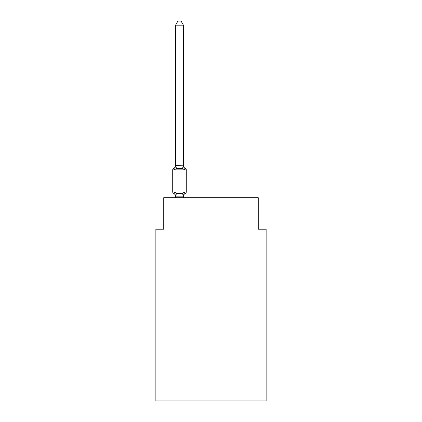 <?xml version="1.0" encoding="UTF-8"?>
<svg xmlns="http://www.w3.org/2000/svg" width="422" height="422" viewBox="0 0 422 422"><rect width="100%" height="100%" fill="white"/><g stroke="black" fill="none" stroke-linecap="round" stroke-linejoin="round"><path stroke-width="0.63" d="M266.134 400.9L266.134 229.193L258.259 229.193L258.259 197.691L163.741 197.691L163.741 229.193L155.866 229.193L155.866 400.9L266.134 400.9M183.433 197.691L183.433 196.008L184.419 192.247L185.385 193.355L184.419 192.247L185.385 193.355L184.419 192.247L185.385 193.355L184.419 192.247L185.385 193.355L184.419 192.247L185.385 193.355L184.419 192.247L185.385 193.355L184.419 192.247L185.385 193.355L184.419 192.247L185.385 193.355L184.419 192.247L185.385 193.355L184.419 192.247L185.385 193.355L184.419 192.247L185.385 193.355L184.419 192.247L185.385 193.355L184.419 192.247L185.385 193.355L184.419 192.247L185.385 193.355L184.419 192.247L185.385 193.355L184.419 192.247L185.385 193.355L184.419 192.247L182.452 193.26L179.492 193.418L176.538 193.26L174.571 192.247L173.606 193.355A1.577 1.577 0 0 1 172.719 191.941L186.266 191.941L186.266 169.887A1.577 1.577 0 0 0 185.385 168.468A1.577 1.577 0 0 1 186.266 169.887L172.719 169.887A1.577 1.577 0 0 1 173.606 168.468L174.571 169.575L173.606 168.468A3.466 3.466 0 0 0 175.557 165.35M183.433 165.677L184.419 169.575L185.385 168.468A1.577 1.577 0 0 1 186.266 169.887A1.577 1.577 0 0 0 185.385 168.468L184.419 169.575L185.385 168.468A1.577 1.577 0 0 1 186.266 169.887A1.577 1.577 0 0 0 185.385 168.468L184.419 169.575L185.385 168.468A1.577 1.577 0 0 1 186.266 169.887A1.577 1.577 0 0 0 185.385 168.468L184.419 169.575L185.385 168.468A1.577 1.577 0 0 1 186.266 169.887A1.577 1.577 0 0 0 185.385 168.468L184.419 169.575L185.385 168.468A1.577 1.577 0 0 1 186.266 169.887A1.577 1.577 0 0 0 185.385 168.468L184.419 169.575L185.385 168.468A1.577 1.577 0 0 1 186.266 169.887A1.577 1.577 0 0 0 185.385 168.468L184.419 169.575L185.385 168.468A1.577 1.577 0 0 1 186.266 169.887A1.577 1.577 0 0 0 185.385 168.468L184.419 169.575L185.385 168.468A1.577 1.577 0 0 1 186.266 169.887A1.577 1.577 0 0 0 185.385 168.468L184.419 169.575L185.385 168.468A1.577 1.577 0 0 1 186.266 169.887A1.577 1.577 0 0 0 185.385 168.468L184.419 169.575L185.385 168.468A1.577 1.577 0 0 1 186.266 169.887A1.577 1.577 0 0 0 185.385 168.468L184.419 169.575L185.385 168.468A1.577 1.577 0 0 1 186.266 169.887A1.577 1.577 0 0 0 185.385 168.468L184.419 169.575L185.385 168.468A1.577 1.577 0 0 1 186.266 169.887A1.577 1.577 0 0 0 185.385 168.468L184.419 169.575L185.385 168.468A1.577 1.577 0 0 1 186.266 169.887A1.577 1.577 0 0 0 185.385 168.468L184.419 169.575L185.385 168.468A1.577 1.577 0 0 1 186.266 169.887A1.577 1.577 0 0 0 185.385 168.468L184.419 169.575L185.385 168.468A1.577 1.577 0 0 1 186.266 169.887A1.577 1.577 0 0 0 185.385 168.468L184.419 169.575L185.385 168.468A1.577 1.577 0 0 1 186.266 169.887A1.577 1.577 0 0 0 185.385 168.468L184.419 169.575L185.385 168.468A1.577 1.577 0 0 1 186.266 169.887A1.577 1.577 0 0 0 185.385 168.468L184.419 169.575L185.385 168.468A1.577 1.577 0 0 1 186.266 169.887A1.577 1.577 0 0 0 185.385 168.468L184.419 169.575L185.385 168.468A1.577 1.577 0 0 1 186.266 169.887A1.577 1.577 0 0 0 185.385 168.468L184.419 169.575L185.385 168.468L184.419 169.575L182.452 168.563L179.492 168.404L176.538 168.563L174.571 169.575L173.606 168.468L174.571 169.575L173.606 168.468L174.571 169.575L173.606 168.468L174.571 169.575L173.606 168.468L174.571 169.575L173.606 168.468L174.571 169.575L173.606 168.468L174.571 169.575L173.606 168.468L174.571 169.575L173.606 168.468L174.571 169.575L173.606 168.468L174.571 169.575L173.606 168.468L174.571 169.575L173.606 168.468L174.571 169.575L173.606 168.468L174.571 169.575L173.606 168.468L174.571 169.575L173.606 168.468L174.571 169.575L173.606 168.468L174.571 169.575L173.606 168.468L174.571 169.575L173.606 168.468L174.571 169.575L173.606 168.468L174.571 169.575L173.606 168.468L174.571 169.575L175.621 165.656L183.433 165.82L183.433 25.193L175.557 25.193L175.557 165.677M183.433 196.151L175.557 196.151L174.571 192.247L173.606 193.355A3.466 3.466 0 0 1 175.557 196.473M183.433 196.473A3.466 3.466 0 0 1 185.385 193.355L184.931 193.139L185.385 193.355A1.577 1.577 0 0 0 186.266 191.941M172.719 169.887L172.719 191.941M175.557 197.691L175.557 196.151M183.433 196.008L183.802 194.152M183.433 165.35A3.466 3.466 0 0 0 185.385 168.468M175.557 25.193L177.92 21.1L181.07 21.1L183.433 25.193M176.538 193.26L175.621 196.167M182.452 193.26L183.37 196.167M175.621 165.656L176.538 168.563M183.37 165.656L182.452 168.563"/></g></svg>
